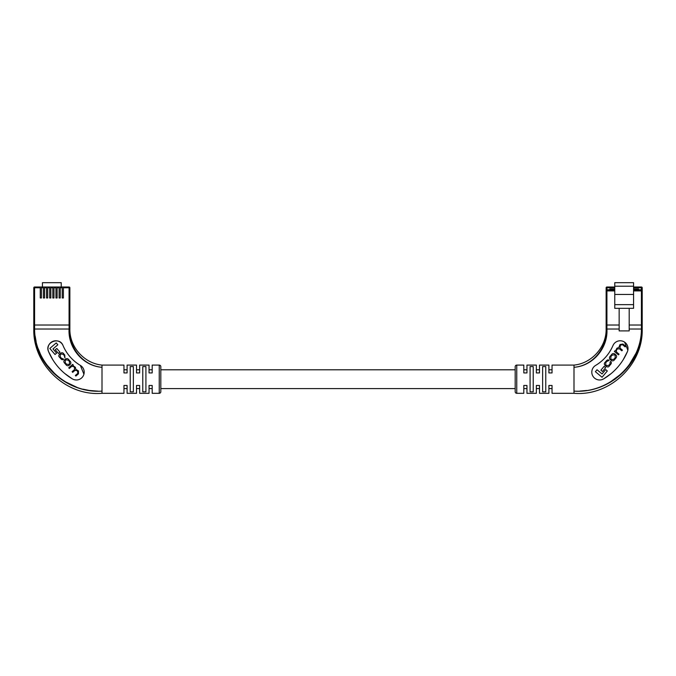 <?xml version="1.0" encoding="UTF-8"?>
<svg xmlns="http://www.w3.org/2000/svg" width="676" height="676" viewBox="0 0 676 676"><rect width="100%" height="100%" fill="white"/><g stroke="black" fill="none" stroke-linecap="round" stroke-linejoin="round"><path stroke-width="1.01" d="M552.038 365.091L552.038 369.789L548.904 369.789L548.904 365.091L548.904 372.932L552.038 372.932L552.038 365.091L573.992 365.091C591.796 363.409 606.507 346.906 606.135 329.026L606.135 287.782L606.135 329.026L619.148 329.026M539.49 365.091L539.49 369.789L536.355 369.789L536.355 365.091L536.355 372.932L539.49 372.932L539.49 365.091L548.904 365.091M526.95 365.091L526.95 369.789L523.815 369.789L523.815 365.091L523.815 372.932L526.95 372.932L526.95 365.091L536.355 365.091M515.188 369.789L160.812 369.789M159.24 365.091A1.572 1.572 0 0 1 160.812 366.654L160.812 391.742A1.572 1.572 0 0 1 159.24 393.314L159.24 365.091L152.184 365.091L152.184 369.789L149.05 369.789L149.05 365.091L139.645 365.091L139.645 372.932L136.51 372.932L136.51 365.091L127.096 365.091L127.096 372.932L123.961 372.932L123.961 365.091L102.008 365.091L102.008 393.314C66.324 396.423 32.803 364.829 33.8 329.026L33.8 287.782L34.586 287.782L34.586 325.021L69.865 325.021L69.079 325.021L69.079 287.782L63.4 287.782L63.4 297.972L62.217 297.972L62.217 287.782L60.257 287.782L60.257 297.972L59.082 297.972L59.082 287.782L57.122 287.782L57.122 297.972L55.947 297.972L55.947 287.782L53.987 287.782L53.987 297.972L52.812 297.972L52.812 287.782L50.852 287.782L50.852 297.972L49.678 297.972L49.678 287.782L47.717 287.782L47.717 297.972L46.543 297.972L46.543 287.782L44.582 287.782L44.582 297.972L43.408 297.972L43.408 287.782L41.447 287.782L41.447 297.972L40.264 297.972L40.264 287.782L34.586 287.782L34.586 286.996L40.264 286.996L34.586 286.996A0.786 0.786 0 0 0 33.8 287.782A0.786 0.786 0 0 1 34.586 286.996A0.786 0.786 0 0 0 33.8 287.782M139.645 365.091L139.645 369.789L136.51 369.789L136.51 365.091M127.096 365.091L127.096 369.789L123.961 369.789L123.961 365.091M552.038 393.314L552.038 388.607L548.904 388.607L548.904 393.314L548.904 385.472L552.038 385.472L552.038 393.314L573.992 393.314L573.992 365.091M539.49 393.314L539.49 388.607L536.355 388.607L536.355 393.314L536.355 385.472L539.49 385.472L539.49 393.314L548.904 393.314M526.95 393.314L526.95 388.607L523.815 388.607L523.815 393.314L523.815 385.472L526.95 385.472L526.95 393.314L536.355 393.314M515.188 388.607L160.812 388.607M159.24 393.314L152.184 393.314L152.184 388.607L149.05 388.607L149.05 393.314L139.645 393.314L139.645 388.607L136.51 388.607L136.51 393.314L127.096 393.314L127.096 388.607L123.961 388.607L123.961 393.314L102.008 393.314M41.447 287.782L41.447 286.996L43.408 286.996L40.264 286.996L40.264 287.782M44.582 287.782L44.582 286.996L46.543 286.996L43.408 286.996L43.408 287.782M47.717 287.782L47.717 286.996L49.678 286.996L46.543 286.996L46.543 287.782M50.852 287.782L50.852 286.996L52.812 286.996L49.678 286.996L49.678 287.782M53.987 287.782L53.987 286.996L55.947 286.996L52.812 286.996L52.812 287.782M57.122 287.782L57.122 286.996L59.082 286.996L55.947 286.996L55.947 287.782M60.257 287.782L60.257 286.996L62.217 286.996L59.082 286.996L59.082 287.782M63.4 287.782L63.4 286.996L69.079 286.996L62.217 286.996L62.217 287.782M34.586 325.021L69.079 325.021L69.079 329.026L69.865 329.026L69.865 287.782L69.865 329.026C68.555 347.574 83.038 365.86 102.008 367.296C82.861 366.003 67.896 347.827 69.079 329.026L34.586 329.026C34.577 363.806 67.22 393.593 102.008 391.1C67.051 393.719 33.935 364.068 33.8 329.026L34.586 329.026L34.586 325.021M42.427 286.996L42.427 282.686L61.237 282.686L61.237 286.996M69.079 286.996A0.786 0.786 0 0 1 69.865 287.782A0.786 0.786 0 0 0 69.079 286.996L69.079 287.782L69.865 287.782A0.786 0.786 0 0 0 69.079 286.996M52.846 359.826L48.604 351.689C44.21 342.571 59.522 336.056 63.037 345.563C66.704 354.021 72.484 360.638 80.359 365.403A7.842 7.842 0 0 1 76.354 379.988L74.284 379.709M76.354 379.988A7.842 7.842 0 0 1 72.34 378.881L64.862 373.591M98.121 391.167L89.545 390.483M89.181 390.432L83.021 389.182M76.887 387.306L65.251 381.72M55.212 374.191L46.737 364.71M40.222 353.607L38.278 348.833M36.124 341.515L35.135 336.048M72.34 378.881A58.018 58.018 0 0 1 48.604 351.689A7.842 7.842 0 0 1 52.753 341.405A7.842 7.842 0 0 1 63.037 345.563A42.334 42.334 0 0 0 80.359 365.403L83.917 374.208M71.504 341.988L70.203 336.133M152.184 365.091L152.184 372.932L149.05 372.932L149.05 365.091M123.961 393.314L123.961 385.472L127.096 385.472L127.096 393.314M136.51 393.314L136.51 385.472L139.645 385.472L139.645 393.314M149.05 393.314L149.05 385.472L152.184 385.472L152.184 393.314M145.915 391.843L142.78 391.843L142.78 366.561L145.915 366.561L145.915 391.843M133.375 391.843L130.231 391.843L130.231 366.561L133.375 366.561L133.375 391.843M102.008 365.091C84.204 363.409 69.493 346.906 69.865 329.026L69.079 329.026M61.271 358.136L60.299 357.012L60.223 354.723L61.051 354.004L63.181 354.292L64.245 355.525L64.93 357.934L64.778 355.044L63.814 353.928C63.003 352.61 61.905 352.407 60.502 353.32L59.615 354.08C58.584 355.415 58.525 356.429 59.446 357.122L60.747 358.635C61.744 359.869 62.707 360.046 63.637 359.176L61.271 358.136M72.712 364.372L68.749 367.786L69.324 368.454L71.808 366.308L73.887 366.705L74.461 367.372L74.504 369.611L72.104 371.682L72.678 372.349L75.028 370.321L77.343 370.71L77.943 373.228L75.357 375.459L75.873 376.05L78.441 373.836L78.467 370.921L75.771 369.273L75.399 367.364L72.797 365.412L73.245 364.989L72.712 364.372M65.496 359.125L64.626 359.877C63.519 361.001 63.612 362.192 64.904 363.46L65.733 364.415C66.789 365.877 67.955 366.147 69.231 365.217L70.101 364.465C71.2 363.342 71.107 362.15 69.814 360.891L68.994 359.936C67.938 358.466 66.772 358.204 65.496 359.125M58.449 353.43L59.953 352.137L56.792 348.461L55.288 349.762L58.449 353.43M49.813 348.453L55.035 354.511L56.598 353.159L52.982 348.968L57.832 344.785L56.226 342.918L49.813 348.453M69.484 363.832L69.451 361.559L68.276 360.198L66.037 359.826L65.242 360.511L65.276 362.784L66.451 364.144L68.69 364.516L69.484 363.832M614.763 287.782L606.921 287.782L606.921 286.996L614.763 286.996M633.573 286.996L641.414 286.996A0.786 0.786 0 0 1 642.2 287.782L642.2 290.917L642.2 289.742L638.516 289.742L638.516 288.956L633.573 288.956M642.2 325.021L641.414 325.021L642.2 325.021L642.2 329.026L642.2 290.917A0.786 0.786 0 0 0 641.414 290.139L641.414 287.782L633.573 287.782M614.763 290.917L606.921 290.917L606.921 325.021L619.148 325.021L606.135 325.021L606.921 325.021L606.921 329.026C608.113 347.81 593.156 365.995 573.992 367.296C592.97 365.851 607.454 347.548 606.135 329.026L606.921 329.026M629.187 329.026L641.414 329.026L641.414 325.021L629.187 325.021L641.414 325.021L641.414 290.917L633.573 290.917M619.148 330.902L629.187 330.902L629.187 308.324L619.148 308.324L619.148 330.902M619.148 308.324L614.763 308.324L614.763 282.686L633.573 282.686L633.573 308.324L629.187 308.324M614.763 304.639L633.573 304.639M614.763 294.449L633.573 294.449M614.763 288.956L609.82 288.956L609.82 290.139M606.921 286.996A0.786 0.786 0 0 0 606.135 287.782A0.786 0.786 0 0 1 606.921 286.996A0.786 0.786 0 0 0 606.135 287.782L606.921 287.782L606.921 290.917L606.135 290.917A0.786 0.786 0 0 1 606.921 290.139L614.763 290.139M633.573 290.139L641.414 290.139L641.414 290.917L642.2 290.917M641.414 286.996A0.786 0.786 0 0 1 642.2 287.782L641.414 287.782L641.414 286.996A0.786 0.786 0 0 1 642.2 287.782M614.763 289.607L610.36 289.607L614.763 289.218M633.573 289.218L638.364 289.607L638.364 290.139L637.975 289.218L633.573 289.607M609.972 290.139L609.972 289.607L609.972 290.139M595.64 365.403C603.533 360.612 609.313 354.004 612.963 345.563A42.334 42.334 0 0 1 595.64 365.403A7.842 7.842 0 0 0 599.646 379.988A7.842 7.842 0 0 0 603.66 378.881L601.725 379.701M523.815 365.091L516.76 365.091A1.572 1.572 0 0 0 515.188 366.654L515.188 391.742A1.572 1.572 0 0 0 516.76 393.314L523.815 393.314M530.085 391.843L530.085 366.561L533.22 366.561L533.22 391.843L530.085 391.843M545.769 391.843L542.625 391.843L542.625 366.561L545.769 366.561L545.769 391.843M573.992 391.1C608.527 393.601 641.423 364.026 641.414 329.026L642.2 329.026C642.056 364.102 608.932 393.711 573.992 391.1M611.146 373.583L603.66 378.881A58.018 58.018 0 0 0 627.396 351.689A7.842 7.842 0 0 0 623.247 341.405A7.842 7.842 0 0 0 612.963 345.563L613.698 344.211M624.59 342.14L627.86 350.21M627.396 351.689L623.162 359.809M635.71 353.742L629.263 364.71M620.762 374.208L610.335 381.965M586.709 390.449L579.755 391.117M610.149 382.363L615.751 378.737M637.122 352.12L638.752 347.92M606.178 330.75L605.823 335.947M605.814 336.023L604.496 341.988M601.665 348.74L599.485 352.272M641.414 329.026L642.2 329.026C643.197 364.829 609.676 396.423 573.992 393.314M610.082 362.133L609.955 364.043L608.975 365.209L606.668 365.674L605.806 364.955L605.747 362.75L606.811 361.466L609.135 360.376C608.273 359.573 607.31 359.784 606.237 361.009L605.265 362.167C604.074 363.206 604.048 364.356 605.206 365.623L606.127 366.392C607.648 367.22 608.679 367.102 609.228 366.054L610.538 364.491C611.619 363.274 611.645 362.268 610.605 361.474L610.082 362.133M614.89 350.776L614.349 351.427L618.472 354.866L619.047 354.173L616.461 352.01L616.512 349.847L617.095 349.154L619.351 348.731L621.844 350.819L622.427 350.126L619.985 348.089L620.407 345.191L622.444 344.65L625.123 346.889L625.638 346.273L622.968 344.042L620.019 344.506L618.802 347.506L616.926 348.208L615.388 351.165L614.89 350.776M610.479 355.922C609.177 357.241 609.101 358.466 610.251 359.598L611.155 360.35C612.473 361.288 613.664 360.992 614.729 359.471L615.557 358.483C616.867 357.165 616.943 355.939 615.785 354.807L614.881 354.047C613.563 353.117 612.371 353.413 611.307 354.934L610.479 355.922M602.477 371.496L605.662 367.685L604.099 366.375L600.913 370.186L602.477 371.496M595.395 371.69L602.062 377.259L607.327 370.955L605.696 369.603L602.054 373.955L597.018 369.747L595.395 371.69M614.349 354.782L612.05 355.196L610.867 356.607L610.867 358.939L611.695 359.624L613.985 359.209L615.168 357.798L615.168 355.466L614.349 354.782M614.763 286.218L633.573 286.218M606.135 289.742L609.82 289.742M637.975 290.139L638.364 289.607M609.972 289.607L610.36 290.139M516.76 365.091L516.76 393.314"/></g></svg>
